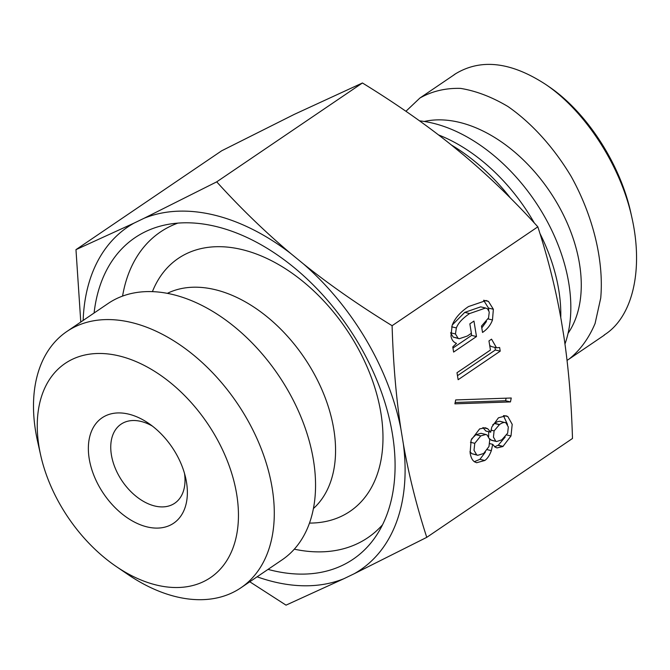 <?xml version="1.0" encoding="UTF-8"?>
<svg xmlns="http://www.w3.org/2000/svg" width="670" height="670" viewBox="0 0 670 670"><rect width="100%" height="100%" fill="white"/><g stroke="black" fill="none" stroke-linecap="round" stroke-linejoin="round"><path stroke-width="1" d="M424.278 121.463A132.166 85.835 55.8 0 1 459.377 122.342A132.166 85.835 55.8 0 1 561.971 212.055A132.166 85.835 55.8 0 1 568.051 333.359M631.969 217.934L630.947 213.311C620.219 163.48 586.258 111.974 549.166 86.807L545.849 84.537C585.354 111.362 620.713 165.8 631.969 217.934C643.46 269.231 633.066 316.91 604.223 334.975M567.046 360.376L569.232 358.961C580.195 350.15 588.813 338.325 595.086 323.484L600.722 298.083C604.047 260.906 593.168 216.117 571.2 176.503C553.805 147.45 531.787 123.087 507.935 106.505C491.864 96.957 476.077 90.919 460.558 88.39C445.558 87.979 432.008 91.187 419.914 98.021L405.928 111.279M452.995 75.576L454.972 74.144C480.65 58.29 510.942 61.757 545.849 84.537M80.785 322.044L75.97 249.65L134.008 223.127A207.189 134.553 -124.2 0 0 83.155 320.428M426.757 537.348L354.137 573.771A207.189 134.553 -124.2 0 0 403.373 444.051C408.809 474.921 416.606 506.018 426.757 537.348L572.49 438.473C571.376 401.003 568.445 366.607 563.696 335.276L561.217 320.126C555.782 289.256 547.985 258.159 537.834 226.828C513.848 200.38 489.142 176.47 463.707 155.105L451.153 144.804C425.04 123.9 395.467 103.289 362.437 82.98L294.331 114.352L221.703 150.775L75.97 249.65M454.897 403.843L455.692 399.931L511.252 398.005L510.456 401.916L454.897 403.843M510.456 401.916L505.59 400.744L455.173 402.494M506.11 398.181L505.59 400.744M482.534 332.454L481.487 326.081L488.547 317.915L489.259 312.036L487.534 308.82L485.557 308.024L469.603 313.56C462.56 318.342 458.146 323.133 456.37 327.932L455.441 333.962L458.062 338.258L459.218 338.727L467.292 336.047L471.395 333.266L469.854 323.853L473.958 321.064L476.487 336.558L453.615 352.077L452.769 346.918L456.505 343.367C453.448 342.286 451.605 339.824 450.977 335.98L452.124 325.419C454.67 318.518 460.114 312.237 468.464 306.575L486.194 300.503L488.48 301.425L493.363 309.247L492.475 319.975C490.599 325.076 487.283 329.238 482.534 332.454M486.454 321.483L481.789 327.906M483.589 300.244L488.497 308.083L488.757 310.277M476.487 336.558L471.63 335.385L452.954 348.057M471.295 333.333L471.63 335.385M450.583 332.797L453.205 337.085L459.218 338.727M485.557 308.024L480.692 306.852L464.745 312.387L452.292 324.975M458.138 379.714L456.999 372.729L490.448 350.033L488.958 340.921L491.546 339.162L496.52 347.797L499.627 347.512L500.222 351.155L458.138 379.714M500.222 351.155L495.356 349.991L457.484 375.686M494.937 347.42L495.356 349.991M489.711 345.536L491.663 346.633L496.52 347.797M505.967 422.845C504.552 422.008 502.408 422.561 499.527 424.512L494.1 430.894L493.43 437.083L495.792 441.22L496.579 441.538L501.796 439.847L507.659 433.172L508.321 426.983L505.967 422.845L500.373 421.38M501.101 421.673C499.686 420.835 497.542 421.388 494.661 423.348L492.735 424.805M488.665 431.689L488.69 436.538M489.603 438.791L491.713 440.374L496.579 441.538M487.09 434.972L485.892 434.487L480.767 435.894L474.787 443.322L474.008 450.265L476.68 454.863L477.752 455.298L483.648 453.506L488.983 446.513L489.762 439.57L487.09 434.972M485.892 434.487L481.026 433.314L475.901 434.721L471.571 438.951M469.946 451.655L471.814 453.691L477.752 455.298M492.701 444.327L491.336 450.65C489.569 455.449 487.383 458.732 484.795 460.491L476.646 462.719L474.72 461.923C472.417 460.566 470.884 457.551 470.122 452.895L471.136 440.064L479.619 428.909L485.281 427.753L487.76 428.783L490.708 432.183L491.788 427.066L498.43 417.829L505.984 415.785L507.81 416.531L512.207 424.345L510.992 435.969L502.894 446.522L497.014 447.912L495.071 447.108L492.701 444.327L489.753 443.624M505.172 437.049L498.245 445.207L494.644 446.815M503.438 415.685L507.517 424.487M490.708 432.183L485.851 431.011L482.877 427.611M485.398 452.099L479.929 459.319L474.335 461.68M537.834 226.828L392.101 325.704C393.215 363.173 396.146 397.57 400.894 428.892A207.189 134.553 -124.2 0 0 303.393 263.88C329.498 284.784 359.07 305.386 392.101 325.704M403.373 444.051L400.894 428.892M236.686 494.284A129.427 84.06 55.8 0 1 116.253 566.527A129.427 84.06 55.8 0 1 40.652 455.106A129.427 84.06 55.8 0 1 115.525 355.125A129.427 84.06 55.8 0 1 236.686 494.284M116.253 566.527L128.029 574.55A154.904 100.601 -124.2 0 0 240.865 587.825A154.904 100.601 -124.2 0 0 272.171 488.087A154.904 100.601 -124.2 0 0 188.086 350.728A154.904 100.601 -124.2 0 0 66.925 331.449A154.904 100.601 -124.2 0 0 37.554 441.203L40.652 455.106M147.099 526.905A63.692 41.364 -124.2 0 0 185.699 478.087A63.692 41.364 -124.2 0 0 148.497 423.256A63.692 41.364 -124.2 0 0 88.365 447.728A63.692 41.364 -124.2 0 0 147.099 526.905M240.865 587.825L282.129 559.827A154.904 100.601 -124.2 0 0 313.434 460.097A154.904 100.601 -124.2 0 0 229.341 322.731A154.904 100.601 -124.2 0 0 108.18 303.451L66.925 331.449M313.401 508.555A130.575 84.805 -124.2 0 0 304.23 357.638A130.575 84.805 -124.2 0 0 167.383 293.334M309.465 523.094L310.084 523.086A152.869 99.277 -124.2 0 0 346.264 329.112A152.869 99.277 -124.2 0 0 152.651 291.048L152.425 291.618M294.289 549.174A184.719 119.964 -124.2 0 0 382.528 524.786M177.843 223.11A184.719 119.964 -124.2 0 0 122.577 296.081M94.093 313.007A194.267 126.169 55.8 0 1 165.389 224.902A194.267 126.169 55.8 0 1 348.475 327.613A194.267 126.169 55.8 0 1 376.255 535.69A194.267 126.169 55.8 0 1 272.238 570.463A194.267 126.169 55.8 0 1 268.034 569.383M184.501 473.405A47.771 31.021 55.8 0 1 174.702 503.245A47.771 31.021 55.8 0 1 154.804 506.009A47.771 31.021 55.8 0 1 115.257 468.246A47.771 31.021 55.8 0 1 121.061 424.177A47.771 31.021 55.8 0 1 152.408 426.103M216.712 181.855C240.697 208.303 265.404 232.205 290.83 253.578A207.189 134.553 -124.2 0 0 144.083 218.269L216.712 181.855L362.437 82.98M257.104 576.803A207.189 134.553 -124.2 0 0 344.062 578.629L286.023 605.144L249.768 581.778M344.062 578.629L354.137 573.771M303.393 263.88L290.83 253.578M144.083 218.269L134.008 223.127M451.413 145.022A159.234 103.415 55.8 0 1 510.481 198.102M539.928 233.436A149.686 97.209 55.8 0 1 558.763 289.976A149.686 97.209 55.8 0 1 560.765 317.588M438.54 134.93A149.686 97.209 55.8 0 1 534.325 223.001M419.529 120.843A149.686 97.209 55.8 0 1 568.788 283.184A149.686 97.209 55.8 0 1 564.969 344.012M492.475 319.975L488.112 318.92M493.363 309.247L488.497 308.083M488.48 301.425L483.614 300.252M458.062 338.258L453.205 337.085M455.441 333.962L450.726 332.831M456.37 327.932L451.664 326.801M469.603 313.56L464.745 312.387M499.527 424.512L494.661 423.348M499.309 424.663L494.443 423.49M494.1 430.894L490.976 430.148M495.792 441.22L490.926 440.048M480.767 435.894L475.901 434.721M474.787 443.322L470.449 442.275M476.68 454.863L471.814 453.691M502.894 446.522L498.028 445.357M503.103 446.379L498.245 445.207M510.992 435.969L506.788 434.956M507.81 416.531L504.024 415.618M487.76 428.783L482.894 427.619M484.795 460.491L479.929 459.319M491.336 450.65L487.392 449.704M569.232 358.961L604.332 335.142M419.914 98.021L455.014 74.211"/></g></svg>

